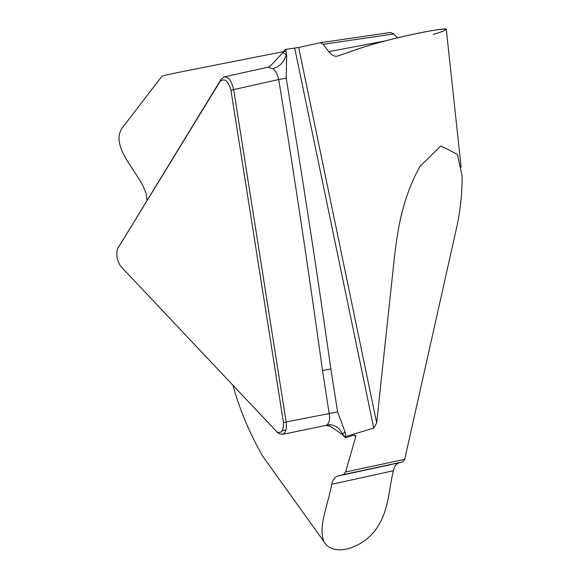<?xml version="1.0" encoding="UTF-8"?>
<svg xmlns="http://www.w3.org/2000/svg" width="579" height="579" viewBox="0 0 579 579"><rect width="100%" height="100%" fill="white"/><g stroke="black" fill="none" stroke-linecap="round" stroke-linejoin="round"><path stroke-width="0.87" d="M446.322 29.493C448.689 27.054 416.178 32.981 387.416 40.32C360.008 47.456 352.206 51.285 337.673 56.011L337.224 56.141C334.394 56.706 331.586 55.215 328.785 51.654L323.154 44.322L320.274 42.745L390.659 32.46L393.937 33.937L397.281 37.896M325.753 425.449L327.092 424.769C333.924 424.067 339.113 427.23 342.667 434.264L345.504 437.572L345.721 436.465L373.766 428.156L376.661 422.894L393.286 267.809C396.702 236.268 400.379 201.782 419.992 166.405L440.865 145.93L457.439 154.419L462.093 175.965C462.281 194.819 459.987 214.129 455.217 233.902L404.707 459.342L402.745 461.868L398.54 462.976L396.26 464.474L394.552 467.065L393.416 470.763C388.205 490.956 389.479 511.329 374.743 531.03C358.937 550.376 331.818 556.325 323.929 541.56C317.791 526.449 328.445 503.795 331.687 484.276C332.824 479.673 334.85 476.937 337.774 476.061L343.441 474.599L345.569 471.986L355.716 436.884L355.607 435.546L353.993 435.176L345.475 437.702L342.247 434.453L330.529 426.376L325.818 425.435M117.667 248.637C115.894 254.282 116.871 260.123 120.606 266.152L276.986 431.963C281.604 433.642 283.753 430.494 283.442 422.518L230.927 90.201C228.235 80.763 224.63 77.839 220.1 81.422L117.667 248.637L221.012 79.461L224.066 76.949C228.444 76.623 231.658 80.894 233.721 89.745L286.2 422.243C286.902 429.191 285.664 433.23 282.472 434.359L278.868 433.606M320.274 42.745L298.684 47.456L285.751 49.403L286.663 55.237L285.657 49.425L284.89 49.584L282.986 52.515L270.313 66.107M285.838 51.162L213.065 65.521C191.099 69.885 165.522 74.771 161.939 76.283L121.908 128.306M327.092 424.769C329.465 422.677 330.16 418.928 329.176 413.536L322.517 370.509L330.841 368.917C317.321 273.693 302.448 176.798 286.214 78.23L286.663 55.237M322.517 370.509C309.316 275.191 294.725 178.194 278.745 79.518L286.214 78.23M230.927 90.201L278.745 79.518C277.717 74.691 275.77 71.094 272.883 68.72L267.961 67.186M272.883 68.72C279.766 66.614 284.209 61.953 286.214 54.73L282.986 52.515M123.161 126.685L121.858 128.386C111.211 145.365 133.228 167.042 143.027 185.96L146.002 193.046L147.044 200.262M298.684 47.456L376.661 422.894M345.721 436.465L344.997 431.804L337.608 411.893L330.841 368.917M233.011 385.592C239.677 409.671 249.585 433.222 262.736 456.245L268.475 464.242M117.812 248.405L118.398 247.045M329.379 425.645L330.529 426.376M355.716 436.884L354.16 435.133M344.997 431.804L342.247 434.453M283.442 422.518L337.608 411.893M433.309 34.429C458.365 27.025 443.42 27.322 404.62 36.18C365.284 45.249 354.073 50.641 337.673 56.011M220.1 81.422L221.012 79.461M345.569 471.986L404.707 459.342M393.937 33.937L323.154 44.322M328.785 51.654L384.485 41.073M373.766 428.156L294.704 48.129M285.932 430.074L282.082 430.863M402.745 461.868L343.441 474.599M337.774 476.061L399.054 462.816M393.416 470.763L331.687 484.276M267.744 67.229L223.733 77.007M270.654 65.63L268.468 67.084M446.308 29.522L461.13 167.165M320.296 42.745L390.651 32.46M118.413 247.023L117.588 248.767M323.965 541.633L262.736 456.245M325.724 425.456L282.089 434.474M278.76 433.526L277.088 432.115"/></g></svg>
